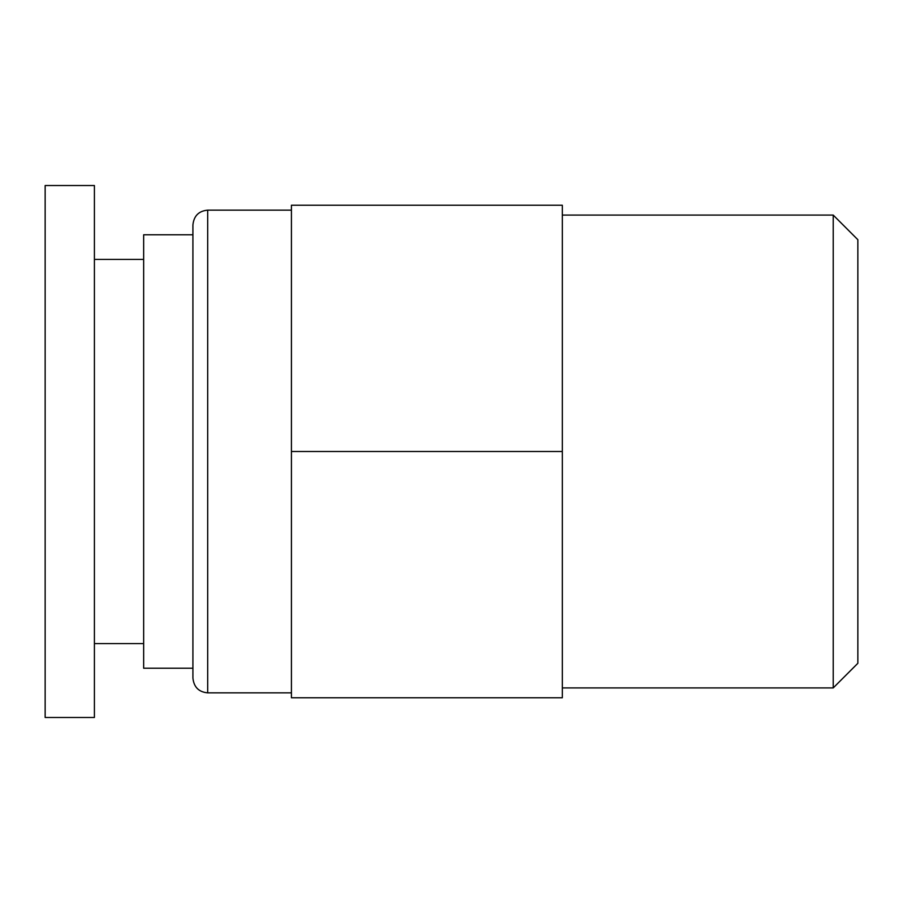 <?xml version="1.0" encoding="UTF-8"?>
<svg xmlns="http://www.w3.org/2000/svg" width="903" height="903" viewBox="0 0 903 903"><rect width="100%" height="100%" fill="white"/><g stroke="black" fill="none" stroke-linecap="round" stroke-linejoin="round"><path stroke-width="1.35" d="M94.409 717.479L94.409 185.521L45.15 185.521L45.15 717.479L94.409 717.479M192.915 668.22L143.656 668.22L143.656 234.78L192.915 234.78M192.915 678.074L192.915 224.926C193.874 215.873 198.795 210.952 207.69 210.151L207.69 692.849C198.795 692.048 193.874 687.127 192.915 678.074M833.221 215.083L857.85 239.701L857.85 663.299L833.221 687.917L833.221 215.083L562.321 215.083M562.321 451.5L562.321 205.229L291.421 205.229L291.421 697.771L562.321 697.771L562.321 451.5L291.421 451.5M143.656 643.591L94.409 643.591M207.69 692.849L291.421 692.849M833.221 687.917L562.321 687.917M207.69 210.151L291.421 210.151M143.656 259.409L94.409 259.409"/></g></svg>
